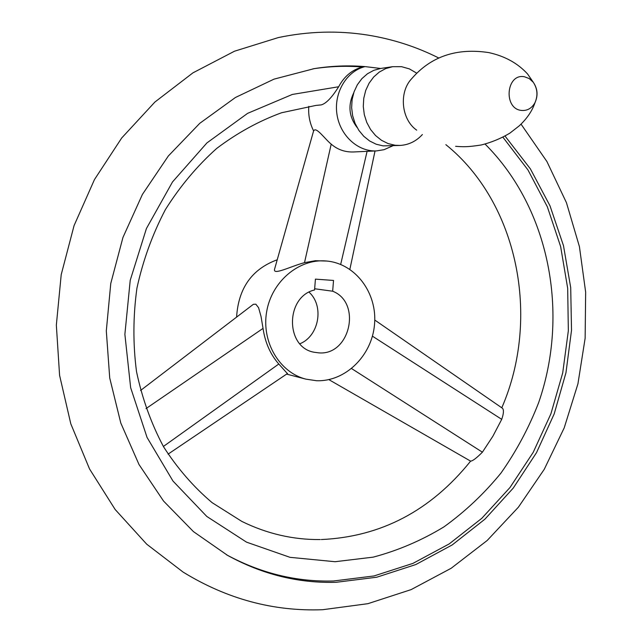 <?xml version="1.0" encoding="UTF-8"?>
<svg xmlns="http://www.w3.org/2000/svg" width="642" height="642" viewBox="0 0 642 642"><rect width="100%" height="100%" fill="white"/><g stroke="black" fill="none" stroke-linecap="round" stroke-linejoin="round"><path stroke-width="0.96" d="M416.594 73.092L409.379 68.895L401.539 66.672L392.671 66.68L385.738 68.566L379.31 72.056L373.676 77.008L369.078 83.219L365.723 90.418L363.765 98.282L363.284 106.484L364.303 114.661L366.775 122.445L370.578 129.507L375.554 135.542L381.476 140.293L388.081 143.575L395.087 145.252L400.263 145.429C408.874 144.843 416.249 141.216 422.388 134.539M392.671 66.68L380.674 68.461L373.813 70.323L367.457 73.766L361.887 78.645L357.345 84.768L354.039 91.862L352.105 99.614L351.631 107.695L352.643 115.745L355.09 123.408L358.862 130.366L363.789 136.313L369.648 140.991L376.18 144.225L383.113 145.878L400.263 145.429M353.646 93.026C347.779 105.248 348.935 116.74 357.096 127.493M505.053 136.088L530.38 168.87L549.985 205.777L563.499 245.717L570.706 287.584L571.516 330.293L565.963 372.745L554.198 413.897L536.495 452.682L513.239 488.105L484.935 519.161L452.209 544.93L415.856 564.535L376.774 577.214L336.039 582.31C298.233 583.337 262.056 574.349 227.525 555.346L193.435 531.608L163.549 501.057L138.993 464.495L120.784 423.014L109.718 377.961L106.307 330.887L110.769 283.467L122.959 237.428L142.412 194.422L168.356 155.966L199.766 123.32L235.437 97.488L274.038 79.135L314.227 68.63C331.304 65.901 348.245 65.219 365.041 66.599C346.664 71.11 333.792 92.609 336.906 113.963C339.811 135.35 357.891 151.921 376.557 150.902L384.028 149.69L392.808 145.814M321.185 104.911C326.056 103.603 331.882 97.552 338.671 86.75C344.128 76.422 352.025 69.842 362.353 67.009L365.041 66.599L380.626 68.469M362.353 67.009C346.022 65.677 329.555 66.286 312.943 68.838M226.393 554.712C260.524 573.234 296.227 581.989 333.495 580.994L374.037 575.946L412.942 563.387L449.151 543.943L481.749 518.367L509.973 487.535L533.197 452.369L550.9 413.833L562.705 372.938L568.347 330.726L567.672 288.25L560.643 246.576L547.345 206.788L527.989 169.986L502.943 137.236M502.397 408.232L502.542 408.328C503.946 409.973 503.681 413.649 501.723 419.346L492.871 436.239L482.399 452.193C476.428 458.179 472.488 461.149 470.586 461.117L328.856 379.623M338.671 86.75L292.335 94.446L247.627 113.345L206.925 142.917L172.505 181.943L146.416 228.544L130.222 280.281L124.877 334.313L130.647 387.664L147.05 437.435L172.979 481.051L206.796 516.449L246.528 542.153L289.999 557.328L335.068 561.718L373.235 557.136C398.152 550.499 421.73 540.404 443.975 526.857C465.177 511.562 484.172 493.642 500.961 473.082C516.296 451.302 528.839 427.869 538.59 402.783C569.687 313.649 549.632 208.441 485.095 144.097M326.914 261.053L326.016 260.973C298.899 258.598 271.646 281.493 266.647 311.755C261.35 341.961 279.503 372.504 305.881 379.141L316.41 380.706C345.276 381.958 371.919 355.756 374.511 324.571C377.504 293.41 355.772 263.726 326.914 261.053L315.358 260.716L304.509 262.65C290.537 266.374 272.754 275.699 274.567 269.199L313.601 130.888M308.794 106.363C308.152 115.087 309.773 123.296 313.649 131C315.808 125.864 324.948 139.145 331.208 144.137C337.596 149.666 345.091 152.274 353.702 151.961L376.557 150.902M140.542 390.48L253.389 304.292L255.845 304.196L258.59 307.727L261.053 316.546L263.035 328.399C265.138 342.587 270.394 354.456 278.797 364.014L287.375 373.588M277.232 259.777C251.977 269.03 238.431 288.122 236.593 317.052M299.878 343.767C319.066 336.135 324.435 305.969 309.067 292.182M332.66 291.211L333.527 280.442L315.423 279.134L314.556 289.967C285.265 296.636 285.104 347.555 314.219 352.257L318.649 352.851C350.018 355.901 362.088 302.639 332.66 291.211L314.652 288.764M455.611 146.304C462.85 146.857 467.111 147.195 481.235 144.988C491.403 142.436 500.945 138.487 509.852 133.159L519.25 125.84C527.01 118.577 532.266 110.833 535.019 102.608C538.044 95.498 537.482 88.732 533.317 82.32L529.249 78.565L524.353 76.735C506.153 73.18 503.111 108.787 521.448 110.432C527.283 110.93 531.809 108.321 535.019 102.608C538.189 95.481 537.619 88.724 533.317 82.32L527.572 73.974C517.733 63.205 504.772 56.071 488.666 52.572C456.647 47.741 431.023 56.408 411.795 78.573C398.618 92.167 401.282 119.556 416.69 130.149M340.669 264.432L367.096 151.343M304.509 262.65L331.208 144.137M278.797 364.014L163.381 446.471M263.035 328.399L146.007 408.601M351.607 368.588L482.399 452.193M372.424 336.167L501.723 419.346M521.039 124.139L546.896 161.503L566.453 202.703L579.421 246.624L585.656 292.166L585.135 338.262L577.928 383.852L564.206 427.877L544.239 469.334L518.399 507.196L487.174 540.5L451.157 568.274L411.105 589.621L367.93 603.673L322.725 609.707C273.54 611.593 227.003 599.058 183.114 572.094L146.689 544.167L115.143 509.483L89.543 468.965L70.797 423.8L59.586 375.337L56.344 325.085L61.215 274.64L74.063 225.615L94.462 179.575L121.715 137.966L154.899 102.046L192.913 72.867L234.507 51.208L278.323 37.573C308.401 31.273 338.109 30.423 367.465 35.037C392.607 39.074 416.353 46.722 438.711 57.973M501.787 407.806C540.989 317.654 517.885 202.736 445.861 144.651M470.61 461.133C430.742 510.711 380.971 536.848 321.313 539.545M320.968 104.927L315.936 105.416L281.573 112.751C258.846 121.049 237.211 132.942 216.683 148.446C197.15 165.909 180.057 186.292 165.395 209.597C152.467 234.25 142.989 260.427 136.939 288.13C133.046 316.217 132.91 344.056 136.521 371.654C142.235 398.586 151.239 423.624 163.541 446.752C177.457 468.395 193.651 487.029 212.117 502.662L241.833 521.416C266.992 533.775 293.121 539.826 320.23 539.561M305.881 379.141L286.613 374.109M375.032 150.974L349.866 269.335M168.068 454.143L287.568 373.459M502.542 408.328L374.759 320.037"/></g></svg>
